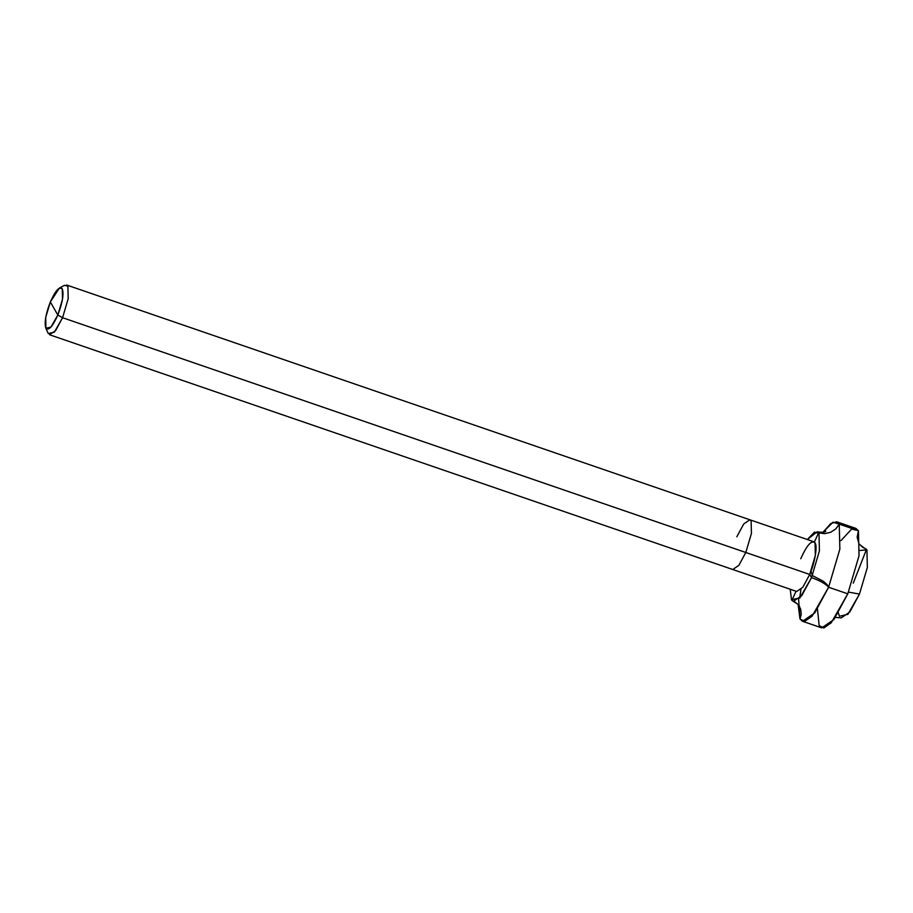 <?xml version="1.0" encoding="UTF-8"?>
<svg xmlns="http://www.w3.org/2000/svg" width="913" height="913" viewBox="0 0 913 913"><rect width="100%" height="100%" fill="white"/><g stroke="black" fill="none" stroke-linecap="round" stroke-linejoin="round"><path stroke-width="1.37" d="M807.309 539.515L814.487 532.119L818.984 533.42L819.406 550.904L811.531 577.587L809.728 574.448L802.801 587.299L796.695 591.476L732.762 569.507L738.868 565.33L745.807 552.491L809.728 574.448L815.355 555.389L815.058 542.904L813.78 541.74L749.847 519.771L751.125 520.935L751.433 533.432L745.807 552.491L738.868 565.33L732.762 569.507L49.53 334.74L55.636 330.563L62.575 317.713L809.728 574.448L811.531 577.587L801.819 595.573L793.271 601.416L791.491 599.795L790.224 589.25L791.491 599.795L799.959 597.844L811.531 577.587L819.406 550.904L818.984 533.42L817.192 531.8L807.309 539.515M838.362 612.874L839.435 616.264L847.915 614.312L859.475 594.066L849.763 612.052L841.215 617.896L835.441 617.416M817.455 609.039L819.155 625.553L823.846 627.996L831.264 622.757L847.789 593.827L833.923 619.528L821.711 627.87L802.527 621.285L814.738 612.931L828.605 587.242L847.789 593.827L859.042 555.709L858.437 530.727L855.88 528.41L836.707 521.814L839.252 524.142L839.857 549.124L828.605 587.242C826.071 584.092 820.376 580.873 811.531 577.587C820.376 580.873 826.071 584.092 828.605 587.242L847.789 593.827L828.605 587.242L827.03 584.56L823.446 581.307L812.342 575.567L810.972 571.31M859.806 550.471L866.928 549.9L867.35 567.384L859.475 594.066L848.497 592.103L859.475 594.066L867.35 567.384L866.928 549.9L860.286 545.107M798.613 599.213L799.982 618.957L802.527 621.285M798.122 604.589L799.982 618.957L804.673 621.411L812.091 616.172L828.605 587.242L839.857 549.124L839.252 524.142L832.987 522.202L822.978 532.279L830.739 523.571L836.707 521.814M840.953 540.656L851.692 529.026L858.437 530.727L859.042 555.709L847.789 593.827M54.084 308.491L50.341 301.963C55.51 290.46 59.482 286.054 62.267 288.748C64.001 293.94 62.529 302.705 57.827 315.031L50.341 301.963C45.639 314.289 44.166 323.054 45.901 328.246C48.686 330.94 52.657 326.534 57.827 315.031L50.945 327.082L45.901 328.246L45.741 317.29L50.341 301.963L59.413 288.052L64.469 285.335L67.893 286.168L68.201 298.654L62.575 317.713L57.827 315.031L54.084 308.491M45.718 327.893L48.263 333.576L54.312 332.184L62.575 317.713L745.807 552.491L751.433 533.432L751.125 520.935L749.847 519.771L743.741 523.948L736.814 536.798M800.735 558.767C806.944 544.97 811.714 539.674 815.058 542.904C817.717 545.723 814.784 563.081 809.728 574.448M749.847 519.771L66.626 285.004L67.893 286.168L68.201 298.654L62.575 317.713L57.827 315.031L62.518 299.156L62.267 288.748L59.413 288.052M853.256 583.167L866.517 549.295L862.614 547.264L859.612 544.262M858.756 542.927L857.136 537.243L858.437 530.727L839.252 524.142L835.76 528.958L830.602 532.313L824.565 533.671L818.573 532.815L814.385 542.082M799.982 618.957L801.237 614.335L800.701 609.211L798.236 604.703L794.447 601.553M791.891 600.4L796.033 591.247M793.271 601.416C797.437 603.676 799.594 605.581 799.731 607.145M799.674 598.152L800.941 589.478M817.192 531.8C821.871 532.576 824.747 532.405 825.809 531.252"/></g></svg>
